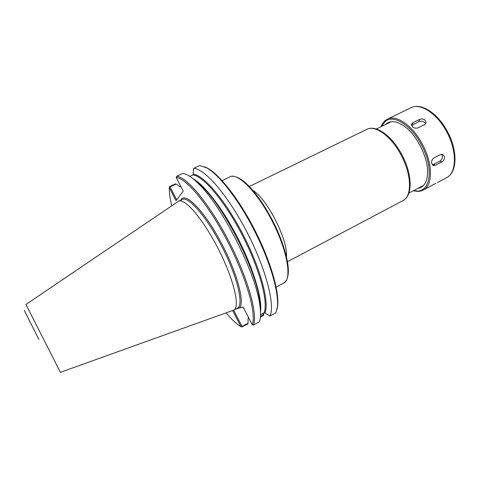 <?xml version="1.0" encoding="UTF-8"?>
<svg xmlns="http://www.w3.org/2000/svg" width="479" height="479" viewBox="0 0 479 479"><rect width="100%" height="100%" fill="white"/><g stroke="black" fill="none" stroke-linecap="round" stroke-linejoin="round"><path stroke-width="0.72" d="M171.727 205.838C169.997 198.599 169.189 192.552 169.303 187.696L175.973 200.629L183.271 191.193L176.206 177.505L176.559 176.32C186.66 176.625 209.586 204 228.746 241.099C247.954 278.161 258.061 314.727 253.397 325.103L252.211 324.684L243.087 307.015L235.925 308.949M176.206 177.505C186.223 177.984 208.808 205.084 227.699 241.667C246.637 278.209 256.69 314.302 252.211 324.684M232.674 310.53L241.003 326.678C236.608 324.049 231.626 319.457 226.058 312.901M235.65 309.093L236.093 308.967M176.559 176.32L182.613 173.494C186.684 173.751 192.121 177.296 198.905 184.122C222.034 206.395 255.313 271.97 259.636 303.788C260.965 312.146 260.851 318.176 259.289 321.87L253.397 325.103M189.762 176.35L192.732 174.955L193.193 174.236L193.6 168.368L199.713 165.518L206.778 167.878C219.298 174.871 239.039 200.36 254.624 231.094C270.222 261.815 279.143 292.795 277.389 307.027L275.916 312.733L269.976 316.002L264.911 312.901L264.043 312.847L260.546 314.757M193.6 168.368C204.407 168.309 227.842 195.139 246.871 231.926C265.953 268.671 275.347 305.285 269.976 316.002M204.653 166.794L207.838 168.315C220.262 175.242 239.787 200.444 255.181 230.806C270.599 261.163 279.407 291.801 277.664 305.919L277.012 309.386M262.803 313.523L263.282 314.452L263.821 314.224L263.324 313.236M260.36 307.506L260.103 307.009M263.282 314.452L263.504 315.38L263.821 314.224M263.151 314.942L260.462 316.415M260.402 317.08L263.504 315.38M241.003 326.678L241.751 326.971L242.051 326.486L233.632 310.17M248.565 317.631L248.11 318.379L248.05 323.205L242.051 326.486M241.751 326.971L247.733 324.014L248.05 323.205M176.655 199.743L170.045 186.93L176.2 184.038L175.38 183.864L169.65 186.559L169.303 187.696M176.2 184.038L180.152 186.774L181.026 186.84M170.045 186.93L169.488 186.912M178.026 201.581L178.565 201.258C184.684 197.677 203.336 219.298 218.562 249.391C233.86 279.449 240.296 307.267 233.794 310.093L60.39 372.333L25.944 304.452L178.026 201.581M385.834 120.103L387.343 119.199C396.205 114.289 412.85 125.672 422.55 144.496C433.052 163.914 432.908 185.666 423.298 190.043L435.938 183.241M444.524 156.627C444.686 158.932 443.794 160.699 441.848 161.914L435.411 165.261L433.399 165.56L431.609 163.315C431.339 160.962 432.148 159.16 434.034 157.896L440.506 154.555L442.53 154.292L444.524 156.627M441.56 154.226C443.069 156.789 442.494 159.118 439.842 161.207L432.333 164.89M425.322 120.247L426.118 122.953L424.663 124.546L418.149 127.785C416.017 128.57 414.066 128.204 412.305 126.701L411.479 124.217L412.946 122.678L419.448 119.469C421.574 118.6 423.532 118.864 425.322 120.247M411.521 125.522L418.945 121.618C422.017 120.69 424.232 121.432 425.597 123.851M437.477 182.541L446.5 177.769C456.601 173.123 457.295 151.334 446.889 132.162C437.297 113.565 420.293 102.584 410.958 107.715L387.343 119.199C384.451 120.654 382.344 123.163 381.009 126.725M385.451 124.552L386.781 123.42C391.044 120.54 396.492 121.223 403.12 125.462C416.305 133.773 428.633 158.064 427.555 173.614C427.124 180.858 424.795 185.523 420.562 187.6L417.856 188.409M286.442 256.648C288.244 240.35 267.007 198.492 252.786 190.319M249.325 186.499L366.812 129.36C375.207 124.672 391.469 136.365 401.222 155.31C411.766 174.865 412.12 196.492 402.971 200.611L287.484 261.696M271.737 220.286C287.37 249.942 292.352 279.652 283.766 283.071L286.502 280.299C287.514 278.179 288.136 275.503 288.364 272.27C288.801 260.462 282.514 239.722 272.294 220.023C263.989 204.359 255.475 192.342 246.757 183.966C238.32 175.955 231.638 175.392 229.878 176.877C237.428 172.266 257.079 191.696 271.737 220.286M180.745 200.216C184.577 190.552 205.305 211.574 222.472 245.2C237.997 274.91 245.176 304.099 239.111 308.129M193.193 174.236C203.407 174.685 225.142 199.977 242.829 234.177C260.564 268.342 269.575 302.5 264.911 312.901M192.732 174.955C202.886 175.494 224.447 200.653 242.003 234.608C259.612 268.533 268.611 302.459 264.043 312.847M192.905 178.631C204.144 184.409 223.184 209.197 238.446 239.302C253.732 269.396 262.498 299.393 260.522 311.877M24.333 310.488L38.883 339.413M178.565 201.258L182.146 199.545C188.079 195.672 206.467 216.418 221.466 245.745C237.386 276.197 244.26 305.704 237.291 308.213L233.794 310.093M194.839 180.254L202.671 187.049C224.471 208.054 255.415 269.024 259.492 299.028L260.354 309.356M441.848 161.914L439.842 161.207M435.411 165.261L433.417 164.542M419.448 119.469L418.945 121.618M412.946 122.678L412.467 124.821M381.434 126.516L385.565 121.109C393.834 114.379 411.419 125.42 421.508 145.053C435.088 169.907 429.603 195.276 413.898 190.492M413.479 190.714C417.137 191.738 420.412 191.516 423.298 190.043L422.777 190.295M276.167 287.155L283.766 283.071M222.094 180.595L229.878 176.877M366.812 129.36C376.344 124.39 392.355 136.323 402.013 154.939C412.317 174.212 413.03 195.701 402.971 200.611M408.886 193.133L423.526 185.421M376.344 129.001L391.217 121.738M207.838 168.315L206.778 167.878M277.664 305.919L277.389 307.027M194.803 180.224L202.671 187.049L198.905 184.122M260.354 309.404L259.492 299.028L259.636 303.788M433.387 165.554L433.07 165.441M411.479 124.223L411.407 124.546M410.958 107.715C421.245 102.326 438.093 113.517 447.59 131.833C457.81 150.747 457.391 172.476 446.5 177.769"/></g></svg>
